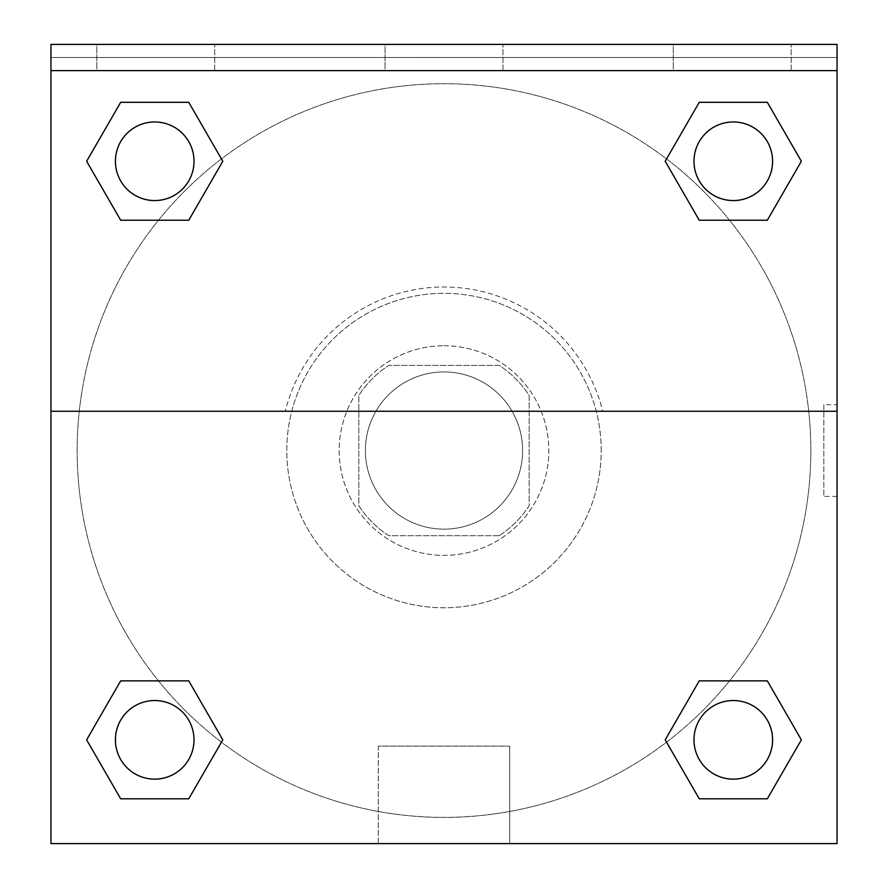 <?xml version="1.0" encoding="UTF-8"?>
<svg xmlns="http://www.w3.org/2000/svg" width="888" height="888" viewBox="0 0 888 888"><rect width="100%" height="100%" fill="white"/><g stroke="black" fill="none" stroke-linecap="round" stroke-linejoin="round"><path stroke-width="0.67" stroke-dasharray="4.44 3.33" d="M522.61 450.549A78.61 78.61 0 0 0 404.695 382.473A78.61 78.61 0 0 0 404.695 518.625A78.61 78.61 0 0 0 522.61 450.549A78.61 78.61 0 0 0 404.695 382.473A78.61 78.61 0 0 0 404.695 518.625A78.61 78.61 0 0 0 522.61 450.549M499.156 535.708L388.844 535.708A101.454 101.454 0 0 1 358.841 505.705L358.841 395.404A101.454 101.454 0 0 1 388.844 365.39L499.156 365.39A101.454 101.454 0 0 1 529.159 395.404L529.159 505.705A101.454 101.454 0 0 1 499.156 535.708L388.844 535.708A101.454 101.454 0 0 1 358.841 505.705L358.841 395.404A101.454 101.454 0 0 1 388.844 365.39L499.156 365.39A101.454 101.454 0 0 1 529.159 395.404L529.159 505.705A101.454 101.454 0 0 1 499.156 535.708M444 345.743A104.817 104.817 0 0 1 534.776 502.952A104.817 104.817 0 0 1 353.224 502.952A104.817 104.817 0 0 1 444 345.743A104.817 104.817 0 0 0 339.183 450.549A104.817 104.817 0 0 0 444 555.366A104.817 104.817 0 0 0 548.817 450.549A104.817 104.817 0 0 0 444 345.743M601.22 450.549A157.22 157.22 0 0 0 365.39 314.396A157.22 157.22 0 0 0 365.39 586.702A157.22 157.22 0 0 0 601.22 450.549A157.22 157.22 0 0 0 365.39 314.396A157.22 157.22 0 0 0 365.39 586.702A157.22 157.22 0 0 0 601.22 450.549M50.949 411.244L285.281 411.244L50.949 411.244L50.949 44.4L50.949 57.498L837.051 57.498L837.051 843.6L50.949 843.6L50.949 411.244L602.719 411.244A163.503 163.503 0 0 0 285.281 411.244A163.503 163.503 0 0 1 602.719 411.244L837.051 411.244L837.051 843.6L50.949 843.6L50.949 57.498L837.051 57.498L837.051 843.6L50.949 843.6L50.949 57.498L837.051 57.498L837.051 44.4L50.949 44.4L50.949 57.498L837.051 57.498L837.051 44.4L50.949 44.4L837.051 44.4L837.051 70.607L50.949 70.607M729.525 680.874L767.321 680.874L801.365 739.837L767.321 680.874L729.525 680.874L767.321 680.874L801.365 739.837L767.321 798.789L699.245 798.789L665.201 739.837L699.245 798.789L665.201 739.837L699.245 680.874M221.445 742.179L188.756 798.789L120.679 798.789L86.636 739.837L120.679 680.874L158.475 680.874M188.756 680.874L222.799 739.837L188.756 680.874L222.799 739.837L188.756 680.874L222.799 739.837L188.756 798.789L222.799 739.837L188.756 798.789L120.679 798.789L86.636 739.837L120.679 798.789L86.636 739.837L120.679 680.874M837.051 404.695L837.029 496.403L837.051 404.695L837.051 496.403L837.051 404.695L823.842 404.695L823.842 496.403L823.842 404.695M837.051 411.244L837.051 70.607M772.593 739.837A39.305 39.305 0 0 0 713.63 705.794A39.305 39.305 0 0 0 713.63 773.87A39.305 39.305 0 0 0 772.593 739.837A39.305 39.305 0 0 1 733.288 779.142A39.305 39.305 0 0 1 693.983 739.837A39.305 39.305 0 0 1 733.288 700.532A39.305 39.305 0 0 1 772.593 739.837A39.305 39.305 0 0 0 713.63 705.794A39.305 39.305 0 0 0 713.63 773.87A39.305 39.305 0 0 0 772.593 739.837A39.305 39.305 0 0 0 713.63 705.794A39.305 39.305 0 0 0 713.63 773.87A39.305 39.305 0 0 0 772.593 739.837A39.305 39.305 0 0 0 713.63 705.794A39.305 39.305 0 0 0 713.63 773.87A39.305 39.305 0 0 0 772.593 739.837M772.593 161.272A39.305 39.305 0 0 0 713.63 127.228A39.305 39.305 0 0 0 713.63 195.305A39.305 39.305 0 0 0 772.593 161.272A39.305 39.305 0 0 0 713.63 127.228A39.305 39.305 0 0 0 713.63 195.305A39.305 39.305 0 0 0 772.593 161.272A39.305 39.305 0 0 0 713.63 127.228A39.305 39.305 0 0 0 713.63 195.305A39.305 39.305 0 0 0 772.593 161.272A39.305 39.305 0 0 0 713.63 127.228A39.305 39.305 0 0 0 713.63 195.305A39.305 39.305 0 0 0 772.593 161.272A39.305 39.305 0 0 0 713.63 127.228A39.305 39.305 0 0 0 713.63 195.305A39.305 39.305 0 0 0 772.593 161.272M194.017 161.272A39.305 39.305 0 0 0 135.065 127.228A39.305 39.305 0 0 0 135.065 195.305A39.305 39.305 0 0 0 194.017 161.272A39.305 39.305 0 0 0 135.065 127.228A39.305 39.305 0 0 0 135.065 195.305A39.305 39.305 0 0 0 194.017 161.272A39.305 39.305 0 0 0 135.065 127.228A39.305 39.305 0 0 0 135.065 195.305A39.305 39.305 0 0 0 194.017 161.272A39.305 39.305 0 0 0 135.065 127.228A39.305 39.305 0 0 0 135.065 195.305A39.305 39.305 0 0 0 194.017 161.272A39.305 39.305 0 0 0 135.065 127.228A39.305 39.305 0 0 0 135.065 195.305A39.305 39.305 0 0 0 194.017 161.272M194.017 739.837A39.305 39.305 0 0 0 135.065 705.794A39.305 39.305 0 0 0 135.065 773.87A39.305 39.305 0 0 0 194.017 739.837A39.305 39.305 0 0 0 135.065 705.794A39.305 39.305 0 0 0 135.065 773.87A39.305 39.305 0 0 0 194.017 739.837A39.305 39.305 0 0 0 135.065 705.794A39.305 39.305 0 0 0 135.065 773.87A39.305 39.305 0 0 0 194.017 739.837A39.305 39.305 0 0 0 135.065 705.794A39.305 39.305 0 0 0 135.065 773.87A39.305 39.305 0 0 0 194.017 739.837A39.305 39.305 0 0 0 135.065 705.794A39.305 39.305 0 0 0 135.065 773.87A39.305 39.305 0 0 0 194.017 739.837M77.156 450.549A366.844 366.844 0 0 0 444 817.393A366.844 366.844 0 0 0 810.844 450.549A366.844 366.844 0 0 0 444 83.705A366.844 366.844 0 0 0 77.156 450.549M444 57.498L398.146 57.498L444 57.52M378.277 843.6L509.723 843.6L378.277 843.6L378.277 746.12L509.723 746.12L378.277 746.12L509.723 746.12L378.277 746.12L378.277 843.6L509.723 843.6L378.277 843.6M50.949 496.403L50.949 404.695L50.971 496.403M673.282 44.4L791.197 44.4L673.282 44.4L791.197 44.4L673.282 44.4L673.282 70.607L791.197 70.607L673.282 70.607L791.197 70.607L673.282 70.607L673.282 44.4M96.803 44.4L214.718 44.4L96.803 44.4L214.718 44.4L96.803 44.4L96.803 70.607L214.718 70.607L96.803 70.607L214.718 70.607L96.803 70.607L96.803 44.4M385.048 44.4L502.952 44.4L385.048 44.4L502.952 44.4L385.048 44.4L385.048 70.607L502.952 70.607L385.048 70.607L502.952 70.607L385.048 70.607L385.048 44.4M158.475 220.224L120.679 220.224L86.636 161.272L120.679 220.224L158.475 220.224L120.679 220.224L86.636 161.272L120.679 102.309L188.756 102.309L222.799 161.272L188.756 102.309L222.799 161.272L188.756 220.224M666.555 158.93L699.245 102.309L767.321 102.309L801.365 161.272L767.321 220.224L729.525 220.224M699.245 220.224L665.201 161.272L699.245 220.224L665.201 161.272L699.245 220.224L665.201 161.272L699.245 102.309L767.321 102.309L801.365 161.272L767.321 102.309L801.365 161.272L767.321 220.224M810.844 450.549A366.844 366.844 0 0 0 260.573 132.856A366.844 366.844 0 0 0 260.573 768.253A366.844 366.844 0 0 0 810.844 450.549M791.197 70.607L791.197 44.4L791.197 70.607M214.718 70.607L214.718 44.4L214.718 70.607M801.365 739.837L767.321 680.874L801.365 739.837L767.321 798.789L699.245 798.789L665.201 739.837L699.245 798.789L767.321 798.789L801.365 739.837L767.321 798.789M86.636 161.272L120.679 220.224L86.636 161.272L120.679 102.309L188.756 102.309L222.799 161.272L188.756 102.309L120.679 102.309L86.636 161.272L120.679 102.309M222.799 739.837L188.756 798.789L120.679 798.789L86.636 739.837M699.245 102.309L665.201 161.272L699.245 102.309L767.321 102.309L801.365 161.272M509.723 843.6L509.723 746.12L509.723 843.6M837.051 496.403L823.842 496.403M502.952 70.607L502.952 44.4L502.952 70.607"/><path stroke-width="1.33" d="M767.321 798.789L699.245 798.789L767.321 798.789L699.245 798.789L665.201 739.837L699.245 680.874L729.525 680.874L699.245 680.874L665.201 739.837L699.245 680.874L767.321 680.874L699.245 680.874L767.321 680.874L801.365 739.837L767.321 798.789L801.365 739.837M120.679 680.874L86.636 739.837L120.679 680.874L188.756 680.874L120.679 680.874L188.756 680.874L158.475 680.874L188.756 680.874L222.799 739.837L221.445 742.179M120.679 102.309L188.756 102.309L120.679 102.309L188.756 102.309L222.799 161.272L188.756 220.224L158.475 220.224L188.756 220.224L222.799 161.272L188.756 220.224L120.679 220.224L188.756 220.224L120.679 220.224L86.636 161.272L120.679 102.309L86.636 161.272M767.321 220.224L699.245 220.224L767.321 220.224L801.365 161.272L767.321 220.224L699.245 220.224L665.201 161.272L666.555 158.93M837.051 70.607L837.051 44.4L50.949 44.4L50.949 70.607L837.051 70.607L837.051 843.6L50.949 843.6L50.949 70.607M222.799 739.837L188.756 798.789L120.679 798.789L188.756 798.789L120.679 798.789L86.636 739.837M50.949 411.244L837.051 411.244M699.245 102.309L767.321 102.309L699.245 102.309L665.201 161.272L699.245 102.309L767.321 102.309L801.365 161.272M772.593 739.837A39.305 39.305 0 0 0 713.63 705.794A39.305 39.305 0 0 0 713.63 773.87A39.305 39.305 0 0 0 772.593 739.837M194.017 739.837A39.305 39.305 0 0 0 135.065 705.794A39.305 39.305 0 0 0 135.065 773.87A39.305 39.305 0 0 0 194.017 739.837M772.593 161.272A39.305 39.305 0 0 0 713.63 127.228A39.305 39.305 0 0 0 713.63 195.305A39.305 39.305 0 0 0 772.593 161.272M194.017 161.272A39.305 39.305 0 0 0 135.065 127.228A39.305 39.305 0 0 0 135.065 195.305A39.305 39.305 0 0 0 194.017 161.272M699.245 680.874L729.525 680.874M158.475 680.874L188.756 680.874M729.525 220.224L699.245 220.224M188.756 220.224L158.475 220.224"/></g></svg>
